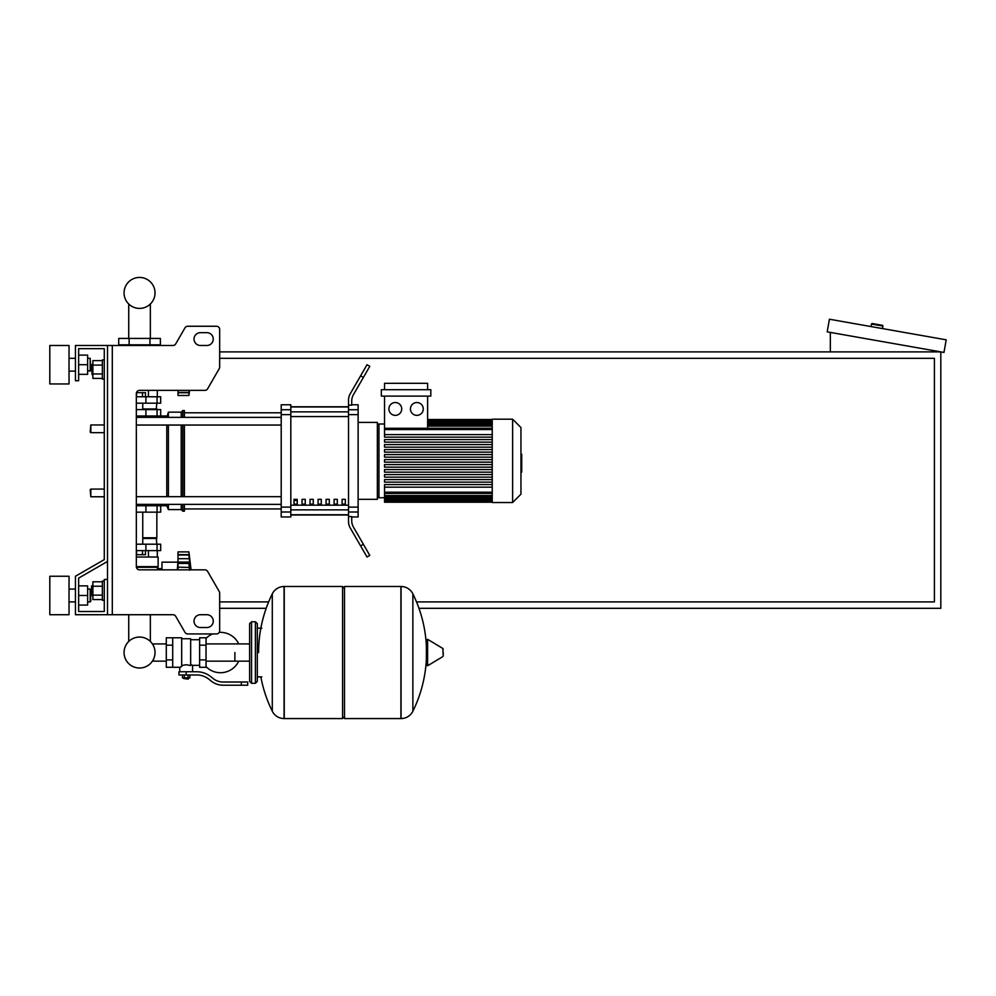 <?xml version="1.0" encoding="UTF-8"?>
<svg xmlns="http://www.w3.org/2000/svg" width="996" height="996" viewBox="0 0 996 996"><rect width="100%" height="100%" fill="white"/><g stroke="black" fill="none" stroke-linecap="round" stroke-linejoin="round"><path stroke-width="1.49" d="M112.299 345.488L112.299 614.719L107.493 614.719L107.493 345.488L172.943 345.488A3.2 3.2 0 0 0 175.719 343.881L184.982 327.858A3.2 3.2 0 0 1 187.746 326.252L216.468 326.252A3.2 3.2 0 0 1 219.668 329.464L219.668 367.063A3.2 3.2 0 0 1 219.245 368.669L207.641 388.751A3.2 3.2 0 0 1 204.865 390.357L139.54 390.357A3.2 3.2 0 0 0 136.34 393.557L136.34 566.637L158.127 566.637L157.094 569.837M112.299 614.719L172.943 614.719A3.2 3.2 0 0 1 175.719 616.312L184.982 632.336A3.2 3.2 0 0 0 187.746 633.942L216.468 633.942A3.2 3.2 0 0 0 219.668 630.742L219.668 593.143A3.2 3.2 0 0 0 219.245 591.537L207.641 571.443A3.2 3.2 0 0 0 204.865 569.837L139.54 569.837A3.2 3.2 0 0 1 136.34 566.637M200.445 332.664A6.412 6.412 0 0 0 194.033 339.076A6.412 6.412 0 0 0 200.445 345.488L206.844 345.488A6.412 6.412 0 0 0 213.256 339.076A6.412 6.412 0 0 0 206.844 332.664L200.445 332.664A6.412 6.412 0 0 0 194.033 339.076A6.412 6.412 0 0 0 200.445 345.488M206.844 614.719A6.412 6.412 0 0 1 213.256 621.118A6.412 6.412 0 0 1 206.844 627.53L200.445 627.53A6.412 6.412 0 0 1 194.033 621.118A6.412 6.412 0 0 1 200.445 614.719L206.844 614.719A6.412 6.412 0 0 1 213.256 621.118A6.412 6.412 0 0 1 206.844 627.53M172.943 345.488A3.2 3.2 0 0 0 175.719 343.881L184.982 327.858A3.2 3.2 0 0 1 187.746 326.252L216.468 326.252A3.2 3.2 0 0 1 219.668 329.464L219.668 367.063A3.2 3.2 0 0 1 219.245 368.669L207.641 388.751A3.2 3.2 0 0 1 204.865 390.357M107.493 345.488L75.447 345.488L75.447 380.746L78.647 380.746L78.647 348.687L104.281 348.687L104.281 359.905L102.364 359.905L102.364 379.14L104.281 379.14L104.281 424.968L90.823 424.968L90.823 432.662L90.188 432.027L90.823 424.968M92.105 364.399L91.47 365.034L92.105 374.658L92.105 364.399L92.877 364.399M102.364 360.639L92.877 360.639L92.877 378.405L102.364 378.405M102.364 365.084L92.877 365.084M102.364 373.961L92.877 373.961M104.281 600.289L102.364 600.289L102.364 581.054L104.281 581.054M92.105 585.548L92.105 595.807L91.47 586.183L92.877 585.548M102.364 599.555L92.877 599.555L92.877 581.789L102.364 581.789M102.364 595.122L92.877 595.122M102.364 586.233L92.877 586.233M200.445 614.719A6.412 6.412 0 0 0 194.033 621.118A6.412 6.412 0 0 0 200.445 627.53M172.943 614.719A3.2 3.2 0 0 1 175.719 616.312L184.982 632.336M187.746 633.942L212.584 633.942A20.194 20.194 0 0 0 206.035 638.399M219.668 630.742L219.668 593.143M219.245 591.537L207.641 571.443M206.844 332.664A6.412 6.412 0 0 1 213.256 339.076A6.412 6.412 0 0 1 206.844 345.488M78.647 348.687L104.281 348.687L78.647 348.687L104.281 348.687L104.281 559.603L75.447 576.248L75.447 614.719L107.493 614.719M107.493 579.46L104.281 579.46L104.281 611.507L78.647 611.507L78.647 578.103L107.493 561.445M90.823 489.073L90.188 489.721L90.823 496.767L90.823 489.073L104.281 489.073L104.281 432.662L104.281 489.073M418.955 608.307L940.822 608.307L940.822 351.899L219.668 351.899M219.668 608.307L266.193 608.307M219.668 358.311L934.41 358.311L934.41 601.895L416.502 601.895M268.646 601.895L219.668 601.895M871.077 326.576L871.525 324.061A0.635 0.635 0 0 1 872.259 323.538L882.369 325.319A0.635 0.635 0 0 1 882.892 326.053L882.444 328.58M830.34 351.899L830.34 332.415M946.2 339.823L943.971 352.447L827.19 331.855L829.419 319.23L946.2 339.823M166.295 661.157L153.471 661.157L153.471 659.277A15.475 15.475 0 0 1 124.064 652.529A15.475 15.475 0 0 1 139.54 637.054A15.475 15.475 0 0 1 155.027 652.529A15.475 15.475 0 0 1 139.54 668.017A15.475 15.475 0 0 0 153.471 659.277A15.475 15.475 0 0 1 125.197 658.368A15.475 15.475 0 0 1 128.745 641.449A15.475 15.475 0 0 0 139.54 668.017A15.475 15.475 0 0 1 128.745 641.449L128.745 614.719M234.882 652.529L234.882 661.157L234.882 652.529M150.346 614.719L150.346 641.449A15.475 15.475 0 0 1 153.471 645.782A15.475 15.475 0 0 0 150.346 641.449A15.475 15.475 0 0 1 153.471 645.782L153.471 643.914L166.295 643.914M206.035 666.66A20.194 20.194 0 0 0 238.716 661.157M238.716 643.914A20.194 20.194 0 0 0 219.22 632.385M172.706 637.789L181.683 637.789L181.683 666.548L179.753 667.283L166.295 667.283L166.295 637.789L172.706 637.789L172.706 667.283M199.623 665.353L192.577 665.353L192.577 671.765M199.623 645.159L199.623 667.283L206.035 667.283L206.035 637.789L199.623 637.789L199.623 645.159L206.035 645.159M199.623 639.718L190.659 639.718M190.659 664.506L192.577 665.353M181.683 665.527L186.165 664.73L190.659 665.527L190.659 638.747L181.683 638.747M188.73 678.5L183.6 678.5L188.095 679.135L188.73 677.853M188.02 674.964L188.02 677.853L189.863 677.853L189.863 674.964M182.467 674.964L182.467 677.853L188.02 677.853M184.322 674.964L184.322 677.853M241.293 685.223L247.705 685.223L247.705 682.023L241.293 682.023L241.293 685.223L223.129 685.223A19.235 19.235 0 0 1 211.115 681.015L208.836 679.185A19.235 19.235 0 0 0 196.822 674.964L178.956 674.964L178.956 671.765L186.165 671.765L186.165 674.964M186.165 671.765L196.822 671.765A22.435 22.435 0 0 1 210.828 676.682L213.119 678.513A16.023 16.023 0 0 0 223.129 682.023L241.293 682.023M199.623 659.9L206.035 659.9M172.706 645.159L166.295 645.159M172.706 659.9L166.295 659.9M400.915 718.564L400.915 586.507L401.077 718.564A13.135 13.135 0 0 0 412.867 711.231L412.867 593.84A13.135 13.135 0 0 0 401.077 586.507L344.504 586.507L344.504 718.564L400.915 718.564M426.388 652.529L426.388 640.005L427.608 639.32L427.608 665.751L426.388 665.067L426.388 652.529M443.22 652.529L443.22 655.928L443.22 652.529M272.294 593.84A13.135 13.135 0 0 1 284.072 586.507L342.574 586.507L342.574 718.564L284.246 718.564L284.246 586.507L284.072 718.564A13.135 13.135 0 0 1 272.294 711.231L272.294 593.84A132.692 132.692 0 0 0 258.599 652.529M255.399 621.765L251.552 621.765L251.552 683.306L255.399 683.306L255.399 621.765L257.317 623.683L257.317 628.177L261.811 628.177M261.811 676.894L257.317 676.894L257.317 681.376L257.317 623.683M104.281 559.603L104.281 424.968M104.281 611.507L78.647 611.507L104.281 611.507L78.647 611.507L78.647 605.095L87.623 605.095L87.623 585.872L78.647 585.872L78.647 578.103L78.647 605.095M136.34 505.744L160.692 505.744L160.692 512.156L136.34 512.156M145.951 505.744L145.951 504.462L136.34 504.462M142.503 550.614L142.503 554.71L145.466 554.71L145.466 550.614M142.503 554.71L136.577 554.71L136.577 550.614M178.01 559.59L177.363 569.837M177.363 562.155L161.975 562.155L161.975 569.837M178.01 569.837L178.01 562.055L189.601 562.055L188.904 563.437L189.601 570.247M178.01 563.437L188.904 563.437L189.601 562.055L188.904 554.984L189.29 556.017L188.904 554.984L178.01 554.984L178.01 551.896L188.904 551.896L189.29 556.017M189.526 560.661L189.427 559.752L189.526 560.661M178.01 562.055L178.01 554.984M178.01 567.122L189.365 567.471M189.277 567.06L189.078 565.815M136.34 557.025L158.127 557.025L158.127 566.637M136.402 567.284L157.493 567.284M161.975 568.616L157.493 568.616M157.306 557.025L157.306 550.614M148.429 557.025L148.429 550.614M156.845 512.156L156.845 537.79L142.752 537.79M156.21 537.79L156.845 544.202M136.34 550.614L160.692 550.614L160.692 544.202L136.34 544.202M142.752 538.438L156.845 538.438M178.01 551.896L188.904 551.896L191.07 569.837M189.452 568.069L189.539 568.928M189.165 566.463L189.078 565.828M156.21 409.593L156.845 403.181M142.752 408.945L156.845 408.945M136.34 396.769L160.692 396.769L160.692 403.181L136.34 403.181M136.34 417.274L145.951 417.274L145.951 415.992M136.464 392.661L145.466 392.661L145.466 396.769M142.503 392.661L142.503 396.769M136.577 392.661L136.577 396.769M189.066 390.357L188.904 395.487L178.01 395.487L178.01 390.357M178.01 392.399L188.904 392.399L189.29 391.353M189.29 392.748L178.01 392.748M149.96 338.428L160.381 338.428L160.381 344.84L118.711 344.84L118.711 338.428L149.96 338.428L149.96 344.84M129.131 344.84L129.131 338.428M148.429 390.357L148.429 396.769M157.306 390.357L157.306 396.769M121.773 345.488L121.773 344.84M130.663 345.488L130.663 344.84M157.306 345.488L157.306 344.84M148.429 345.488L148.429 344.84M158.127 390.357L139.54 390.357M136.34 415.992L160.692 415.992L160.692 409.593L136.34 409.593M139.54 308.399A15.475 15.475 0 0 0 155.027 292.924A15.475 15.475 0 0 0 139.54 277.436A15.475 15.475 0 0 0 124.064 292.924A15.475 15.475 0 0 0 139.54 308.399M520.945 454.226L521.717 454.226L521.717 467.51L520.945 467.51M521.717 465.916L520.945 465.916M521.717 467.51L521.717 472.116L520.945 472.116M521.717 472.116L520.945 472.39M492.236 460.874L492.236 419.204L512.616 419.204L512.616 502.532L492.236 502.532L492.236 460.874M512.616 502.532L520.945 494.203L520.945 427.533L512.616 419.204M377.36 425.616A1.606 1.606 0 0 1 378.966 424.01A1.606 1.606 0 0 0 377.36 425.616M384.543 497.726L378.966 497.726A1.606 1.606 0 0 1 377.36 496.12A1.606 1.606 0 0 0 378.966 497.726L378.966 424.01L384.543 424.01M395.312 402.533A6.412 6.412 0 0 1 401.724 408.945A6.412 6.412 0 0 1 395.312 415.357A6.412 6.412 0 0 1 388.901 408.945A6.412 6.412 0 0 1 395.312 402.533M416.851 402.533A6.412 6.412 0 0 1 423.263 408.945A6.412 6.412 0 0 1 416.851 415.357A6.412 6.412 0 0 1 410.439 408.945A6.412 6.412 0 0 1 416.851 402.533M430.82 396.122L381.331 396.122L381.331 389.71L430.82 389.71L430.82 396.122M492.236 434.592L384.543 434.592L384.543 396.122M427.62 396.122L427.62 428.28M384.543 389.71L384.543 383.311L427.62 383.311L427.62 389.71M492.236 462.156L384.543 462.156L384.543 459.592L492.236 459.592M492.236 484.591L384.543 484.591L384.543 502.221L492.236 502.221M492.236 487.156L384.543 487.156M492.236 482.151L384.543 482.151L384.543 479.586L492.236 479.586M492.236 477.146L384.543 477.146L384.543 474.582L492.236 474.582M492.236 472.154L384.543 472.154L384.543 469.589L492.236 469.589M492.236 467.149L384.543 467.149L384.543 464.584L492.236 464.584M492.236 454.587L384.543 454.587L384.543 457.152L492.236 457.152M492.236 449.582L384.543 449.582L384.543 452.147L492.236 452.147M492.236 444.59L384.543 444.59L384.543 447.154L492.236 447.154M492.236 439.585L384.543 439.585L384.543 442.149L492.236 442.149M384.543 434.592L384.543 437.157L492.236 437.157M342.101 499.332L345.313 499.332L345.313 504.138L342.101 504.138L342.101 499.332M334.096 499.332L337.295 499.332L337.295 504.138L334.096 504.138L334.096 499.332M326.078 499.332L329.29 499.332L329.29 504.138L326.078 504.138L326.078 499.332M318.073 499.332L321.272 499.332L321.272 504.138L318.073 504.138L318.073 499.332M310.055 499.332L313.254 499.332L313.254 504.138L310.055 504.138L310.055 499.332M302.037 499.332L305.249 499.332L305.249 504.138L302.037 504.138L302.037 499.332M294.032 499.332L297.231 499.332L297.231 504.138L294.032 504.138L294.032 499.332M348.513 406.978L290.82 406.978M290.82 514.758L348.513 514.758M358.124 499.332L377.36 499.332L377.36 422.404L358.124 422.404M348.513 409.73L348.513 414.635L358.124 414.635L358.124 409.73L348.513 409.73L348.513 405.16L351.725 405.16L351.725 401.064A12.824 12.824 0 0 1 353.443 394.653A12.824 12.824 0 0 0 351.725 401.064M358.124 414.635L358.124 507.101L348.513 507.101L348.513 414.635M348.513 507.101L348.513 512.006L358.124 512.006L358.124 507.101M358.124 512.006L358.124 516.961L351.725 516.961M350.231 527.942A12.824 12.824 0 0 1 348.513 521.53L348.513 516.575L348.513 521.53A12.824 12.824 0 0 0 350.231 527.942L360.614 545.92L363.391 544.314L353.443 527.083A12.824 12.824 0 0 1 351.725 520.671L351.725 516.575L348.513 516.575L348.513 512.006M351.725 404.774L358.124 404.774L358.124 409.73M281.208 409.73L281.208 404.774L290.82 404.774L290.82 409.73L281.208 409.73L281.208 414.635L290.82 414.635L290.82 409.73M290.82 414.635L290.82 507.101L281.208 507.101L281.208 512.006L290.82 512.006L290.82 507.101M290.82 512.006L290.82 516.961L281.208 516.961L281.208 512.006M281.208 507.101L281.208 414.635M290.82 406.766L348.513 406.766M290.82 514.982L348.513 514.982M363.391 544.314L369.79 555.419L367.026 557.025L360.614 545.92M363.391 377.422L369.79 366.316L367.026 364.71L360.614 375.816L363.391 377.422L353.443 394.653M348.513 400.205L348.513 405.16L348.513 400.205A12.824 12.824 0 0 1 350.231 393.794L360.614 375.816M353.443 527.083A12.824 12.824 0 0 1 351.725 520.671M136.34 425.055L281.208 425.055M136.34 417.361L281.208 417.361M297.231 504.138L297.231 499.332M294.032 500.527L297.231 500.527M166.78 417.361L168.386 412.157L181.21 412.157L182.816 410.551L184.409 410.551L184.409 417.361M160.692 505.744L166.78 505.744L166.78 504.374M166.78 496.68L166.78 425.055M166.78 505.744L168.386 509.591L168.386 504.374M168.386 496.68L168.386 425.055M168.386 417.361L168.386 412.157M168.386 509.591L181.21 509.591L181.21 504.374M181.21 496.68L181.21 425.055M181.21 417.361L181.21 412.157M181.21 509.591L182.816 511.185L182.816 504.374M182.816 496.68L182.816 425.055M182.816 417.361L182.816 410.551M182.816 511.185L184.409 511.185L184.409 504.374M184.409 496.68L184.409 425.055M160.692 415.992L166.78 415.992M158.775 415.992L157.405 417.361M157.405 504.374L158.775 505.744M49.8 383.946L49.8 345.488L69.035 345.488L69.035 383.946L49.8 383.946M90.188 371.122L90.188 358.311L90.823 370.487L87.623 371.122M49.8 595.484L49.8 614.719L69.035 614.719L69.035 576.248L49.8 576.248L49.8 595.484M90.188 601.895L90.823 601.248L90.188 589.072L90.188 601.895L87.623 601.895M78.647 595.484L87.623 595.484M78.647 355.099L87.623 355.099L87.623 374.334L78.647 374.334M78.647 364.71L87.623 364.71M104.281 348.687L104.281 359.905L104.281 348.687M78.647 585.872L78.647 578.103M871.525 324.061L882.892 326.053M401.077 718.564L401.077 586.507M443.22 655.928L442.822 648.458L427.608 639.32M284.072 586.507L284.072 718.564M145.914 512.156L145.914 505.744M157.069 512.156L157.069 505.744M178.01 558.694L189.29 558.694M178.01 554.635L189.29 554.635M145.914 544.202L145.914 550.614M157.069 544.202L157.069 550.614M145.914 403.181L145.914 396.769M157.069 403.181L157.069 396.769M145.914 409.593L145.914 415.992M157.069 409.593L157.069 415.992M521.717 460.887L520.945 460.887M521.717 455.819L520.945 455.819M492.236 422.067L427.62 422.067M492.236 423.723L427.62 423.723M492.236 426.151L427.62 426.151M492.236 429.562L384.543 429.562M492.236 492.173L384.543 492.173M492.236 499.668L384.543 499.668M492.236 498.025L384.543 498.025M492.236 495.585L384.543 495.585M348.513 411.871L290.82 411.871M348.513 505.171L290.82 505.171M290.82 509.865L348.513 509.865M290.82 416.565L348.513 416.565M92.877 374.658L92.105 374.658M92.877 595.807L92.105 595.807M150.346 304.017L150.346 338.428M128.745 338.428L128.745 304.017M104.281 496.767L90.823 496.767M104.281 432.662L90.823 432.662M249.623 661.157L206.035 661.157M251.552 683.306L249.623 681.376L249.623 623.683L249.623 643.914L206.035 643.914M179.753 667.283L179.753 671.765M183.6 677.853L183.6 678.5M412.867 711.231A132.692 132.692 0 0 0 426.388 659.053M426.388 646.018A132.692 132.692 0 0 0 412.867 593.84M442.822 648.458L443.22 649.143M442.822 656.613L427.608 665.751M342.574 588.437L344.504 586.507M342.574 716.634L344.504 718.564M260.852 676.894A132.692 132.692 0 0 0 272.294 711.231M251.552 621.765L249.623 623.683M255.399 683.306L257.317 681.376M152.911 504.374L152.911 505.744M142.752 544.202L142.752 512.156M178.01 562.242L189.116 562.242M178.01 554.772L188.954 554.772M142.752 403.181L142.752 409.593M178.01 392.611L188.954 392.611M188.904 395.487L189.651 390.357M152.911 415.992L152.911 417.361M492.236 419.528L427.62 419.528M427.62 419.839L492.236 419.839M427.62 420.785L492.236 420.785M427.62 422.441L492.236 422.441M427.62 424.869L492.236 424.869M384.543 428.28L492.236 428.28M492.236 501.897L384.543 501.897M492.236 500.951L384.543 500.951M492.236 499.295L384.543 499.295M492.236 496.867L384.543 496.867M492.236 493.456L384.543 493.456M184.409 508.944L281.208 508.944M184.409 412.792L281.208 412.792M281.208 496.68L136.34 496.68M281.208 504.374L136.34 504.374M69.035 371.122L75.447 371.122M75.447 601.895L69.035 601.895M87.623 589.072L90.188 589.072M75.447 589.072L69.035 589.072M87.623 358.311L90.188 358.311M75.447 358.311L69.035 358.311"/></g></svg>
